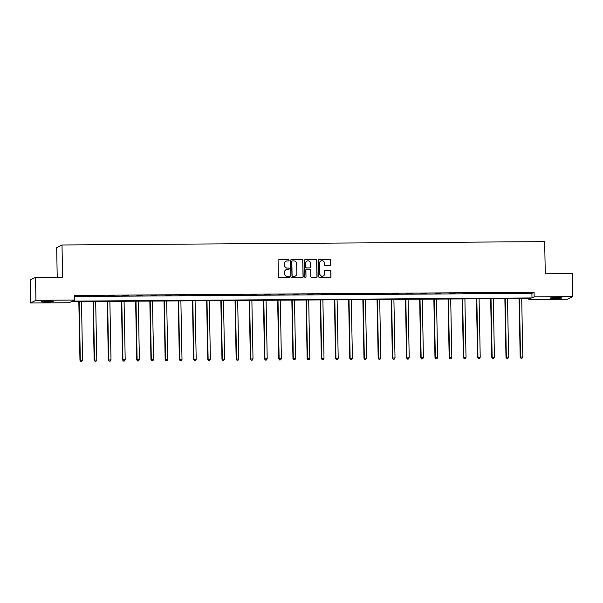 <?xml version="1.0" encoding="UTF-8"?>
<svg xmlns="http://www.w3.org/2000/svg" width="603" height="603" viewBox="0 0 603 603"><rect width="100%" height="100%" fill="white"/><g stroke="black" fill="none" stroke-linecap="round" stroke-linejoin="round"><path stroke-width="0.9" d="M289.093 260.292A0.633 0.626 63.4 0 0 288.46 259.659L278.963 259.727A0.904 0.889 63.4 0 0 278.089 260.639L278.398 276.875A0.904 0.889 63.4 0 0 279.31 277.772L288.807 277.704A0.633 0.626 63.4 0 0 289.417 277.071A0.633 0.626 63.4 0 0 288.784 276.445L287.556 276.453A2.894 2.849 63.4 0 1 284.639 273.581L284.608 272.232A2.894 2.849 63.4 0 1 287.412 269.322L288.641 269.315A0.633 0.626 63.4 0 0 289.259 268.682A0.633 0.626 63.4 0 0 288.618 268.056L287.39 268.064A2.894 2.849 63.4 0 1 284.48 265.192L284.45 263.843A2.894 2.849 63.4 0 1 287.254 260.933L288.483 260.926A0.633 0.626 63.4 0 0 289.093 260.292M288.679 260.895A0.633 0.626 63.4 0 0 288.317 259.735L278.82 259.803A0.904 0.889 63.4 0 0 278.511 259.863M289.003 277.674A0.633 0.626 63.4 0 0 288.633 276.513L287.556 276.453M288.845 269.285A0.633 0.626 63.4 0 0 288.475 268.124L287.39 268.064M555.137 298.477A5.902 0.452 -1.1 0 1 550.162 298.131A5.902 0.452 -1.1 0 1 556.991 297.55A5.902 0.452 -1.1 0 1 561.966 297.905A5.902 0.452 -1.1 0 1 555.137 298.477M46.454 302.02A5.902 0.452 -1.1 0 1 41.479 301.666A5.902 0.452 -1.1 0 1 48.3 301.093A5.902 0.452 -1.1 0 1 53.275 301.44A5.902 0.452 -1.1 0 1 46.454 302.02M329.886 265.735A0.904 0.889 63.4 0 0 330.761 264.83L330.678 260.27A0.904 0.889 63.4 0 0 329.766 259.373L319.221 259.448A0.904 0.889 63.4 0 0 318.346 260.36L318.655 276.596A0.904 0.889 63.4 0 0 319.567 277.493L330.112 277.418A0.904 0.889 63.4 0 0 330.987 276.506L330.881 271.003A0.904 0.889 63.4 0 0 329.969 270.114L325.454 270.144A0.904 0.889 63.4 0 0 324.58 271.049L324.633 273.777A2.42 2.382 63.4 0 1 323.321 275.963A2.42 2.382 63.4 0 1 319.854 273.815L319.65 263.119A2.42 2.382 63.4 0 1 320.954 260.941A2.42 2.382 63.4 0 1 324.429 263.089L324.459 264.868A0.904 0.889 63.4 0 0 325.371 265.765L329.886 265.735M30.595 302.992L30.15 280.011L35.502 277.342L62.629 277.154L62.011 244.984L544.667 241.622L545.278 273.792L572.405 273.604L572.85 296.578L567.498 299.254L528.808 299.525L530.979 298.44L71.448 301.636L69.277 302.721L30.595 302.992L35.939 300.317L74.629 300.045L72.458 301.131L531.989 297.935L534.16 296.849L572.85 296.578M35.502 277.342L35.939 300.317M74.561 296.518L531.906 293.337L534.07 292.251L74.546 295.447L74.629 300.045M534.07 292.251L534.16 296.849M302.887 260.466A0.904 0.889 63.4 0 0 301.975 259.569L291.43 259.644A0.904 0.889 63.4 0 0 290.556 260.549L290.865 276.792A0.904 0.889 63.4 0 0 291.777 277.681L302.322 277.614A0.904 0.889 63.4 0 0 303.196 276.702L302.744 260.534A0.904 0.889 63.4 0 0 301.832 259.644L291.287 259.712A0.904 0.889 63.4 0 0 290.97 259.772M305.322 259.546L315.866 259.471A0.904 0.889 63.4 0 1 316.779 260.368L317.088 276.604A0.904 0.889 63.4 0 1 316.213 277.516L311.706 277.546A0.904 0.889 63.4 0 1 310.794 276.649L310.666 270.061A0.904 0.889 63.4 0 0 309.754 269.172L306.761 269.187A0.904 0.889 63.4 0 0 305.887 270.099L306.015 276.95A0.633 0.626 63.4 0 1 305.676 277.523A0.633 0.626 63.4 0 1 304.764 276.965L304.447 260.451A0.904 0.889 63.4 0 1 305.322 259.546L315.866 259.471M62.011 244.984L56.659 247.66L57.225 277.192M80.048 296.111L85.875 295.892L80.048 296.111M94.249 296.005L100.075 295.787L94.249 296.005M108.45 295.907L114.276 295.689L108.45 295.907M122.658 295.809L128.477 295.591L122.658 295.809M136.858 295.711L142.677 295.493L136.858 295.711M151.059 295.613L156.878 295.395L151.059 295.613M165.26 295.515L171.079 295.297L165.26 295.515M179.46 295.417L185.279 295.199L179.46 295.417M193.661 295.319L199.48 295.101L193.661 295.319M207.862 295.221L213.681 295.003L207.862 295.221M222.062 295.116L227.881 294.897L222.062 295.116M236.263 295.018L242.089 294.799L236.263 295.018M250.464 294.92L256.29 294.701L250.464 294.92M264.664 294.822L270.491 294.603L264.664 294.822M278.865 294.724L284.691 294.505L278.865 294.724M293.066 294.626L298.892 294.407L293.066 294.626M307.266 294.528L313.093 294.309L307.266 294.528M321.467 294.43L327.293 294.211L321.467 294.43M335.667 294.332L341.494 294.113L335.667 294.332M349.868 294.226L355.695 294.008L349.868 294.226M364.069 294.128L369.895 293.91L364.069 294.128M378.269 294.03L384.096 293.812L378.269 294.03M392.47 293.932L398.297 293.714L392.47 293.932M406.671 293.834L412.497 293.616L406.671 293.834M420.879 293.736L426.698 293.518L420.879 293.736M435.08 293.638L440.899 293.42L435.08 293.638M449.28 293.54L455.099 293.322L449.28 293.54M463.481 293.442L469.3 293.224L463.481 293.442M477.682 293.337L483.5 293.118L477.682 293.337M491.882 293.239L497.701 293.02L491.882 293.239M506.083 293.141L511.902 292.922L506.083 293.141M520.283 293.043L526.102 292.824L520.283 293.043M528.793 298.455L528.808 299.525M531.906 293.337L531.989 297.935M285.943 261.265A2.894 2.849 63.4 0 0 284.307 263.91L284.45 263.843M287.247 268.131A2.894 2.849 63.4 0 1 284.33 265.267L284.307 263.91M286.108 269.654A2.894 2.849 63.4 0 0 284.465 272.3L284.608 272.232M287.405 276.521A2.894 2.849 63.4 0 1 284.495 273.656L284.465 272.3M302.631 277.553A0.904 0.889 63.4 0 0 303.053 276.777L302.744 260.534M292.44 260.895A0.633 0.626 63.4 0 0 291.822 261.536L292.101 275.79A0.633 0.626 63.4 0 0 292.734 276.415L294.03 276.408A2.894 2.849 63.4 0 0 296.834 273.498L296.646 263.76A2.894 2.849 63.4 0 0 293.736 260.888L292.44 260.895M292.093 261.001A0.633 0.626 63.4 0 0 291.679 261.604L291.822 261.536M295.199 276.144A2.894 2.849 63.4 0 1 293.887 276.476L292.591 276.491A0.633 0.626 63.4 0 1 291.95 275.857L291.679 261.604M316.53 277.455A0.904 0.889 63.4 0 0 316.944 276.679L316.635 260.443A0.904 0.889 63.4 0 0 315.723 259.546M306.301 269.322A0.904 0.889 63.4 0 0 305.744 270.167L306.015 276.95M305.6 277.553A0.633 0.626 63.4 0 0 305.872 277.026M310.537 263.232A2.42 2.382 63.4 0 0 307.063 261.084A2.42 2.382 63.4 0 0 305.751 263.262L305.827 267.031A0.904 0.889 63.4 0 0 306.739 267.928L309.731 267.905A0.904 0.889 63.4 0 0 310.605 267.001L310.537 263.232M306.987 261.122A2.42 2.382 63.4 0 0 305.608 263.338L305.751 263.262M310.04 267.845A0.904 0.889 63.4 0 1 309.588 267.981L306.595 267.996A0.904 0.889 63.4 0 1 305.683 267.106L305.608 263.338M320.886 260.978A2.42 2.382 63.4 0 0 319.5 263.194L319.65 263.119M323.253 275.993A2.42 2.382 63.4 0 1 319.711 273.883L319.5 263.194M330.421 277.357A0.904 0.889 63.4 0 0 330.843 276.581L330.738 271.079A0.904 0.889 63.4 0 0 329.826 270.182L325.311 270.212A0.904 0.889 63.4 0 0 325.002 270.272M330.195 265.674A0.904 0.889 63.4 0 0 330.617 264.898L330.527 260.345A0.904 0.889 63.4 0 0 329.615 259.448L319.077 259.524A0.904 0.889 63.4 0 0 318.761 259.584M78.827 301.583L79.958 360.24L82.596 360.044L81.473 301.568M79.197 301.583L80.32 360.059L80.772 361.378L81.827 361.295L80.915 361.303M82.596 360.044L81.827 361.295M80.772 361.378L79.958 360.24M93.028 301.485L94.158 360.142L96.797 359.946L95.673 301.47M93.397 301.485L94.52 359.961L94.973 361.28L96.028 361.197L95.116 361.205M96.797 359.946L96.028 361.197M94.973 361.28L94.158 360.142M107.228 301.387L108.359 360.044L110.997 359.848L109.874 301.372M107.598 301.387L108.721 359.863L109.173 361.174L110.228 361.099L109.316 361.107M110.997 359.848L110.228 361.099M109.173 361.174L108.359 360.044M121.429 301.289L122.56 359.946L125.198 359.75L124.075 301.266M121.798 301.289L122.922 359.765L123.374 361.076L124.429 361.001L123.517 361.009M125.198 359.75L124.429 361.001M123.374 361.076L122.56 359.946M135.63 301.191L136.76 359.84L139.399 359.644L138.275 301.168M135.999 301.183L137.122 359.667L137.574 360.978L138.63 360.903L137.718 360.911M139.399 359.644L138.63 360.903M137.574 360.978L136.76 359.84M149.838 301.093L150.961 359.742L153.599 359.546L152.476 301.07M150.2 301.085L151.323 359.561L151.775 360.88L152.83 360.805L151.918 360.805M153.599 359.546L152.83 360.805M151.775 360.88L150.961 359.742M164.039 300.995L165.162 359.644L167.8 359.448L166.677 300.972M164.4 300.987L165.524 359.463L165.976 360.782L167.031 360.707L166.119 360.707M167.8 359.448L167.031 360.707M165.976 360.782L165.162 359.644M178.239 300.889L179.362 359.546L182 359.35L180.877 300.874M178.601 300.889L179.724 359.365L180.176 360.684L181.232 360.602L180.32 360.609M182 359.35L181.232 360.602M180.176 360.684L179.362 359.546M192.44 300.791L193.563 359.448L196.201 359.252L195.078 300.776M192.802 300.791L193.925 359.267L194.377 360.586L195.432 360.504L194.52 360.511M196.201 359.252L195.432 360.504M194.377 360.586L193.563 359.448M206.641 300.693L207.764 359.35L210.402 359.154L209.279 300.678M207.002 300.693L208.125 359.169L208.578 360.488L209.633 360.406L208.721 360.413M210.402 359.154L209.633 360.406M208.578 360.488L207.764 359.35M220.841 300.596L221.964 359.252L224.602 359.056L223.479 300.58M221.203 300.596L222.326 359.071L222.778 360.39L223.834 360.308L222.922 360.315M224.602 359.056L223.834 360.308M222.778 360.39L221.964 359.252M235.042 300.498L236.165 359.154L238.803 358.958L237.68 300.482M235.404 300.498L236.527 358.973L236.979 360.285L238.034 360.21L237.122 360.217M238.803 358.958L238.034 360.21M236.979 360.285L236.165 359.154M249.243 300.4L250.366 359.056L253.004 358.86L251.881 300.377M249.604 300.4L250.727 358.875L251.18 360.187L252.235 360.112L251.323 360.119M253.004 358.86L252.235 360.112M251.18 360.187L250.366 359.056M263.443 300.302L264.566 358.951L267.204 358.755L266.081 300.279M263.805 300.294L264.928 358.777L265.38 360.089L266.436 360.014L265.531 360.021M267.204 358.755L266.436 360.014M265.38 360.089L264.566 358.951M277.644 300.204L278.767 358.853L281.405 358.657L280.282 300.181M278.006 300.196L279.129 358.672L279.581 359.991L280.636 359.916L279.732 359.916M281.405 358.657L280.636 359.916M279.581 359.991L278.767 358.853M291.844 300.106L292.968 358.755L295.606 358.559L294.483 300.083M292.206 300.098L293.329 358.574L293.782 359.893L294.837 359.818L293.932 359.818M295.606 358.559L294.837 359.818M293.782 359.893L292.968 358.755M306.045 300L307.168 358.657L309.806 358.461L308.683 299.985M306.407 300L307.53 358.476L307.982 359.795L309.038 359.712L308.133 359.72M309.806 358.461L309.038 359.712M307.982 359.795L307.168 358.657M320.246 299.902L321.376 358.559L324.007 358.363L322.884 299.887M320.615 299.902L321.731 358.378L322.19 359.697L323.246 359.614L322.334 359.622M324.007 358.363L323.246 359.614M322.19 359.697L321.376 358.559M334.446 299.804L335.577 358.461L338.208 358.265L337.092 299.789M334.816 299.804L335.939 358.28L336.391 359.599L337.446 359.516L336.534 359.524M338.208 358.265L337.446 359.516M336.391 359.599L335.577 358.461M348.647 299.706L349.778 358.363L352.416 358.167L351.293 299.691M349.016 299.706L350.139 358.182L350.592 359.501L351.647 359.418L350.735 359.426M352.416 358.167L351.647 359.418M350.592 359.501L349.778 358.363M362.848 299.608L363.978 358.265L366.616 358.069L365.493 299.593M363.217 299.608L364.34 358.084L364.792 359.396L365.848 359.32L364.936 359.328M366.616 358.069L365.848 359.32M364.792 359.396L363.978 358.265M377.048 299.51L378.179 358.167L380.817 357.971L379.694 299.487M377.418 299.51L378.541 357.986L378.993 359.298L380.048 359.222L379.136 359.23M380.817 357.971L380.048 359.222M378.993 359.298L378.179 358.167M391.249 299.412L392.38 358.061L395.018 357.865L393.895 299.389M391.618 299.405L392.741 357.888L393.194 359.2L394.249 359.124L393.337 359.132M395.018 357.865L394.249 359.124M393.194 359.2L392.38 358.061M405.45 299.314L406.58 357.963L409.218 357.767L408.095 299.292M405.819 299.307L406.942 357.783L407.394 359.102L408.45 359.026L407.538 359.026M409.218 357.767L408.45 359.026M407.394 359.102L406.58 357.963M419.65 299.216L420.781 357.865L423.419 357.669L422.296 299.194M420.02 299.209L421.143 357.685L421.595 359.004L422.65 358.928L421.738 358.928M423.419 357.669L422.65 358.928M421.595 359.004L420.781 357.865M433.859 299.111L434.982 357.767L437.62 357.571L436.497 299.096M434.22 299.111L435.343 357.587L435.796 358.906L436.851 358.823L435.939 358.83M437.62 357.571L436.851 358.823M435.796 358.906L434.982 357.767M448.059 299.013L449.182 357.669L451.82 357.473L450.697 298.998M448.421 299.013L449.544 357.489L449.996 358.808L451.052 358.725L450.14 358.732M451.82 357.473L451.052 358.725M449.996 358.808L449.182 357.669M462.26 298.915L463.383 357.571L466.021 357.375L464.898 298.9M462.622 298.915L463.745 357.391L464.197 358.71L465.252 358.627L464.34 358.634M466.021 357.375L465.252 358.627M464.197 358.71L463.383 357.571M476.46 298.817L477.584 357.473L480.222 357.278L479.099 298.802M476.822 298.817L477.945 357.293L478.398 358.612L479.453 358.529L478.541 358.536M480.222 357.278L479.453 358.529M478.398 358.612L477.584 357.473M490.661 298.719L491.784 357.375L494.422 357.18L493.299 298.704M491.023 298.719L492.146 357.195L492.598 358.506L493.653 358.431L492.741 358.438M494.422 357.18L493.653 358.431M492.598 358.506L491.784 357.375M504.862 298.621L505.985 357.278L508.623 357.082L507.5 298.598M505.224 298.621L506.347 357.097L506.799 358.408L507.854 358.333L506.942 358.34M508.623 357.082L507.854 358.333M506.799 358.408L505.985 357.278M519.062 298.523L520.185 357.172L522.824 356.976L521.701 298.5M519.424 298.515L520.547 356.999L521 358.31L522.055 358.235L521.143 358.242M522.824 356.976L522.055 358.235M521 358.31L520.185 357.172"/></g></svg>
